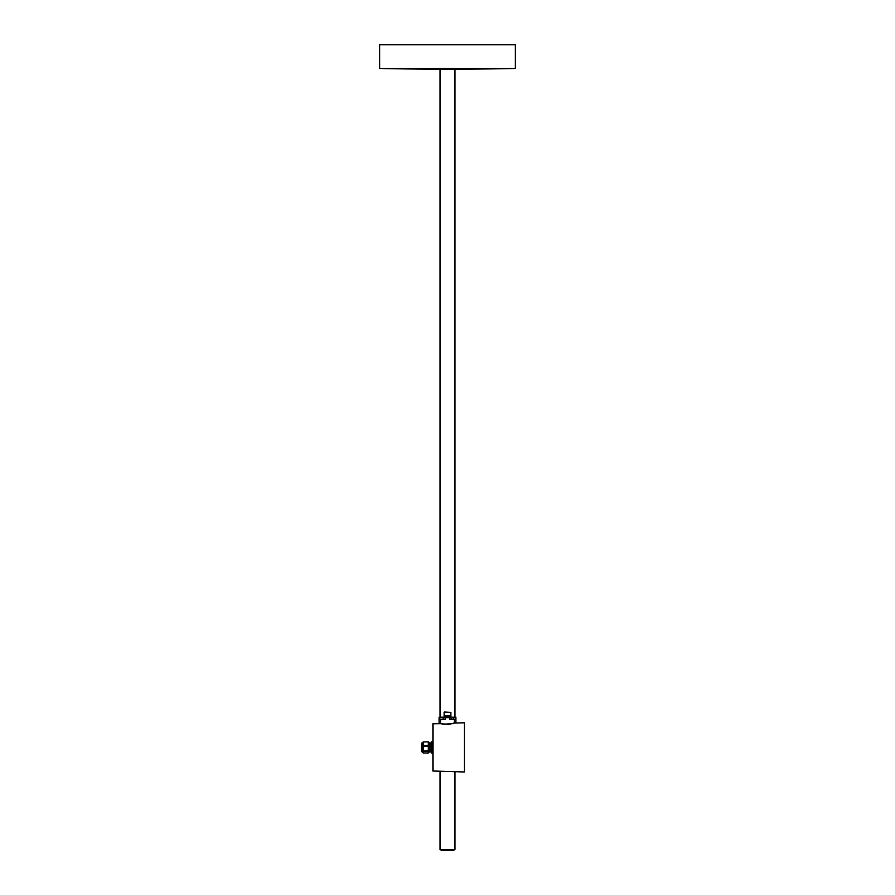 <?xml version="1.0" encoding="UTF-8"?>
<svg xmlns="http://www.w3.org/2000/svg" width="895" height="895" viewBox="0 0 895 895"><rect width="100%" height="100%" fill="white"/><g stroke="black" fill="none" stroke-linecap="round" stroke-linejoin="round"><path stroke-width="1.34" d="M515.352 68.501A3393.135 3393.135 0 0 1 451.058 69.172L443.942 69.172A3393.135 3393.135 0 0 1 379.648 68.501L379.648 44.75L515.352 44.75L515.352 68.501L379.648 68.501M454.157 719.233L449.95 719.367L449.637 717.667L445.274 717.667L449.592 717.533L449.894 719.233L455.913 719.233L455.913 717.197L439.087 717.197L439.087 723.484M453.429 723.395L452.512 723.63C446.359 724.402 442.343 724.346 440.474 723.44L440.709 719.367L445.05 719.367L440.843 719.233L445.106 719.233L445.274 717.667L445.218 719.099M441.347 723.663L432.911 723.775L432.911 771.009L464.46 771.971L464.46 722.813L454.526 723.071L454.291 719.367M441.75 723.753L444.837 724.223M440.608 723.317C442.432 724.212 446.359 724.279 452.411 723.496L454.38 722.947M447.534 724.301L449.033 724.212M450.051 724.089L450.957 723.954M445.408 717.533L445.318 719.099M428.313 752.068L429.824 752.068L429.824 742.705L428.313 742.705M432.911 745.356L431.177 745.356L431.177 741.944L432.911 741.944M432.464 743.588L431.871 743.566M431.882 743.667L432.464 743.611L431.905 743.969M431.647 744.998L432.464 744.472L431.647 745.009L432.464 744.472L431.882 744.573L432.464 745.087M432.911 741.798L431.177 741.944M432.911 750.95L431.177 750.95L431.177 746.005L432.911 746.005M431.882 750.413L431.647 749.775L432.464 749.674L431.882 749.82L432.464 750.558L431.647 749.775L432.464 749.674L431.882 750.413M431.737 749.339L432.464 749.26L431.737 749.339M431.882 748.511L432.464 748.97L431.882 748.511M432.464 748.388L431.871 747.884L432.464 748.388M431.737 747.582L432.464 747.515L431.737 747.582M432.911 752.986L431.177 752.986L431.177 751.453L432.911 751.453M432.486 751.655L431.647 751.587M432.464 751.923L431.647 751.923M432.464 752.024L431.871 752.035M432.464 752.46L431.647 752.46M432.464 752.594L431.647 752.628M431.177 746.005L431.177 745.356M432.464 752.203L431.625 752.281M431.647 742.447L432.486 742.391M431.625 743.79L432.464 743.991M422.462 752.449L421.377 751.017L421.377 743.756L422.462 742.335L422.462 752.449L423.145 752.449M423.145 750.916L428.313 750.916L428.313 745.345L423.145 745.345L423.145 752.963L428.313 752.963L428.313 751.52L423.145 751.52M428.313 750.916L428.313 751.52M423.145 742.011L428.313 741.821L423.145 742.011L423.145 745.345M428.313 745.345L428.313 742.011M428.313 746.139L423.145 746.139M464.46 724.659L464.46 770.125M439.087 719.233L445.274 719.233M455.913 723.037L455.913 719.233M449.726 719.233L453.262 719.233L453.262 717.197M439.769 719.233L439.769 717.197M453.698 717.197L453.698 719.233M451.203 719.233L451.203 717.197M448.529 717.197L448.529 716.112L448.003 717.197M448.529 716.112L450.856 716.112L450.856 717.197M444.144 717.197L444.144 716.112L448.003 716.112M448.261 717.197L448.261 716.112M441.067 850.25L453.933 850.25L441.067 850.25L441.067 849.523M454.962 771.714L454.962 849.523L440.038 849.523L440.038 771.322M454.962 717.197L454.962 69.183L440.038 69.183L440.038 717.197M433.046 723.641L433.046 771.143M444.11 712.375L444.11 715.765L450.89 715.765L450.89 712.375L444.446 712.04M449.726 717.667L449.782 719.099M431.177 751.666L429.824 751.666M431.177 743.118L429.824 743.118M422.462 742.335L423.145 742.335M443.226 719.233L443.226 717.197M453.933 850.25L453.933 849.523"/></g></svg>

